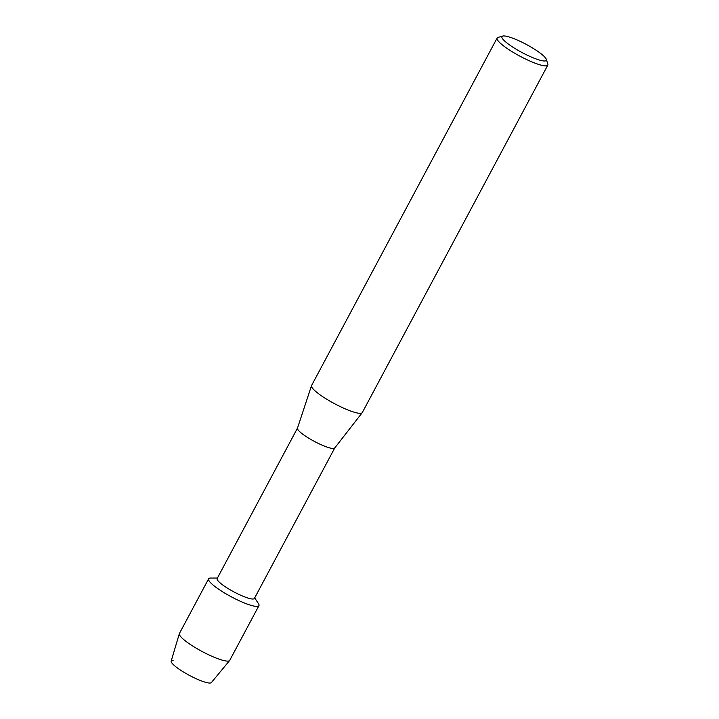 <?xml version="1.0" encoding="UTF-8"?>
<svg xmlns="http://www.w3.org/2000/svg" width="719" height="719" viewBox="0 0 719 719"><rect width="100%" height="100%" fill="white"/><g stroke="black" fill="none" stroke-linecap="round" stroke-linejoin="round"><path stroke-width="1.08" d="M254.679 597.911L258.391 603.484A28.517 5.195 -151.9 0 1 256.539 606.423A28.517 5.195 -151.9 0 0 258.93 605.668L229.729 660.357A28.517 5.195 -151.9 0 1 229.622 660.518L211.386 682.574A22.81 4.161 -151.9 0 1 209.562 683.05A22.81 4.161 -151.9 0 1 182.563 671.429A22.81 4.161 -151.9 0 1 173.135 660.348M334.73 447.982L254.382 598.469A21.112 3.847 -151.9 0 1 252.612 599.026A21.112 3.847 -151.9 0 1 230.709 590.119A21.112 3.847 -151.9 0 1 217.138 578.588L297.495 428.102M229.622 660.518A28.517 5.195 -151.9 0 1 227.339 661.112A28.517 5.195 -151.9 0 1 198.21 649.338A28.517 5.195 -151.9 0 1 179.346 633.673A28.517 5.195 -151.9 0 1 179.417 633.493L208.618 578.804A28.517 5.195 -151.9 0 0 226.961 594.397A28.517 5.195 -151.9 0 0 256.539 606.423A28.517 5.195 -151.9 0 1 223.088 592.088A28.517 5.195 -151.9 0 1 210.739 578.04L217.435 578.022M334.757 447.928A21.112 3.847 -151.9 0 1 334.695 448.027A21.112 3.847 -151.9 0 1 332.987 448.485A21.112 3.847 -151.9 0 1 311.372 439.749A21.112 3.847 -151.9 0 1 297.477 428.156L311.516 385.645A28.742 5.24 -151.9 0 1 311.588 385.492L497.108 38.044A28.742 5.24 -151.9 0 1 498.006 37.424L502.725 36.076A25.147 4.584 -151.9 0 1 504.055 35.95A25.147 4.584 -151.9 0 1 528.114 45.414A25.147 4.584 -151.9 0 1 546.323 59.353A25.147 4.584 -151.9 0 1 544.202 60.98A25.147 4.584 -151.9 0 1 516.143 49.207A25.147 4.584 -151.9 0 1 502.725 36.076M546.323 59.353L547.833 64.027A28.742 5.24 -151.9 0 1 547.815 65.114L362.295 412.571A28.742 5.24 -151.9 0 1 362.205 412.706A28.742 5.24 -151.9 0 1 359.877 413.335A28.742 5.24 -151.9 0 1 330.452 401.427A28.742 5.24 -151.9 0 1 311.516 385.645M547.815 65.114A28.742 5.24 -151.9 0 1 545.406 65.878A28.742 5.24 -151.9 0 1 515.586 53.754A28.742 5.24 -151.9 0 1 497.108 38.044M209.562 683.05A22.81 4.161 -151.9 0 1 186.257 673.631A22.81 4.161 -151.9 0 1 171.167 661.094L179.346 633.673M208.618 578.804A28.517 5.195 -151.9 0 1 211.018 578.049M334.695 448.027L362.205 412.706"/></g></svg>
